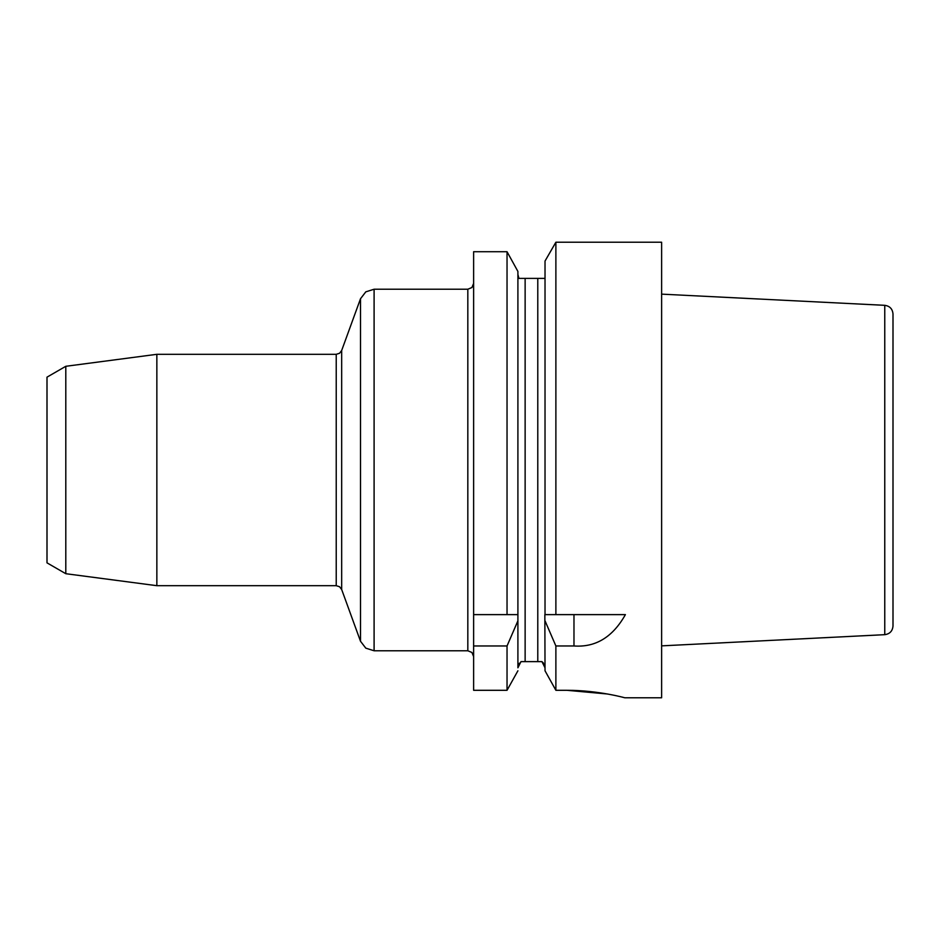 <?xml version="1.0" encoding="UTF-8"?>
<svg xmlns="http://www.w3.org/2000/svg" width="940" height="940" viewBox="0 0 940 940"><rect width="100%" height="100%" fill="white"/><g stroke="black" fill="none" stroke-linecap="round" stroke-linejoin="round"><path stroke-width="1.41" d="M65.8 366.295L47 377.152L47 562.848L65.8 573.706L65.8 366.295L156.851 354.31L156.851 585.691L336.226 585.691L336.226 354.31L156.851 354.31M624.736 697.774L661.619 697.774L661.619 242.226L555.881 242.226L555.881 614.619L544.847 614.619L545.024 670.784L555.881 690.301L545.024 670.784M507.036 614.619L507.036 251.72L517.905 271.437L517.905 614.619L473.619 614.619L473.619 251.72L507.036 251.72M884.763 305.324L884.763 634.676C889.792 633.959 892.542 631.081 893 626.005L893 313.995C892.542 308.919 889.792 306.041 884.763 305.324L661.619 294.138M545.024 278.381L518.927 278.381L517.905 274.468M545.024 667.788L541.945 661.619L520.983 661.619L517.905 667.788L517.905 614.619M555.881 242.226L545.024 261.05L545.024 614.619M555.881 661.619L555.881 645.968L573.976 645.968C595.607 647.543 612.751 637.097 625.405 614.619L555.881 614.619M473.619 614.619L473.619 690.301L507.036 690.301L507.036 645.968L517.905 620.823L517.905 616.816M545.024 620.823L555.881 645.968L555.881 690.301L566.89 690.301L607.393 693.99M566.89 690.301C598.11 690.242 625.229 697.891 624.736 697.774C625.382 697.915 598.005 690.23 566.89 690.301M507.036 690.301L517.905 670.784L507.036 690.301L473.619 690.301M517.905 667.788L517.905 620.823M544.847 614.619L625.253 614.619M473.619 645.968L507.036 645.968M518.68 664.392L519.421 663.17M541.969 661.643L543.508 663.17M544.248 664.392L544.66 665.45M525.131 278.381L525.131 661.619M537.786 661.619L537.786 278.381M473.619 656.555L471.915 652.466L467.826 650.774L467.826 289.226L471.915 287.534L473.619 283.445M467.826 289.226L374.096 289.226L374.096 650.774L467.826 650.774M336.226 354.31L339.552 353.264L341.666 350.503L341.666 589.498L339.552 586.736L336.226 585.691M341.666 589.498L360.502 641.256L360.502 298.744L341.666 350.503M573.976 645.968L573.976 614.619M374.096 289.226L365.801 291.846L360.502 298.744M360.502 641.256L365.801 648.154L374.096 650.774M65.8 573.706L156.851 585.691M884.763 634.676L661.619 645.862"/></g></svg>
